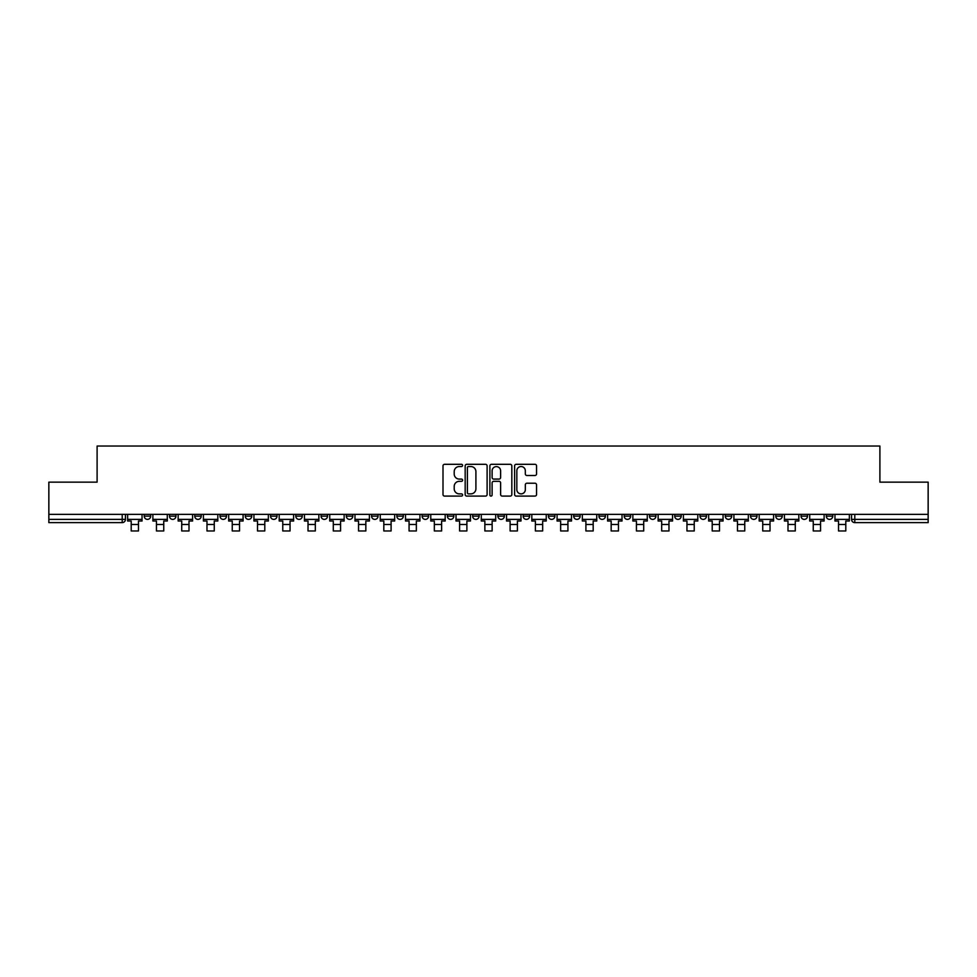 <?xml version="1.0" encoding="UTF-8"?>
<svg xmlns="http://www.w3.org/2000/svg" width="977" height="977" viewBox="0 0 977 977"><rect width="100%" height="100%" fill="white"/><g stroke="black" fill="none" stroke-linecap="round" stroke-linejoin="round"><path stroke-width="1.47" d="M462.597 465.418A1.111 1.111 0 0 0 461.474 464.307L444.596 464.307A1.588 1.588 0 0 0 442.996 465.895L442.996 494.509A1.588 1.588 0 0 0 444.596 496.096L461.474 496.096A1.111 1.111 0 0 0 462.597 494.985A1.111 1.111 0 0 0 461.474 493.873L459.288 493.873A5.08 5.08 0 0 1 454.207 488.781L454.207 486.399A5.08 5.08 0 0 1 459.288 481.319L461.474 481.319A1.111 1.111 0 0 0 462.597 480.195A1.111 1.111 0 0 0 461.474 479.084L459.288 479.084A5.08 5.08 0 0 1 454.207 474.004L454.207 471.622A5.08 5.08 0 0 1 459.288 466.53L461.474 466.53A1.111 1.111 0 0 0 462.597 465.418M826.298 514.366L826.298 516.149L832.77 516.149A3.236 3.236 0 0 1 829.534 519.385A3.236 3.236 0 0 1 826.298 516.149L826.298 514.366M801.03 514.366L801.03 516.149L807.515 516.149A3.236 3.236 0 0 1 804.266 519.385A3.236 3.236 0 0 1 801.03 516.149L801.03 514.366M649.461 514.366L649.461 516.149L655.933 516.149A3.236 3.236 0 0 1 652.697 519.385A3.236 3.236 0 0 1 649.461 516.149L649.461 514.366M624.205 514.366L624.205 516.149L630.678 516.149A3.236 3.236 0 0 1 627.442 519.385A3.236 3.236 0 0 1 624.205 516.149L624.205 514.366M598.938 514.366L598.938 516.149L605.41 516.149A3.236 3.236 0 0 1 602.174 519.385A3.236 3.236 0 0 1 598.938 516.149L598.938 514.366M548.415 514.366L548.415 516.149L554.887 516.149A3.236 3.236 0 0 1 551.651 519.385A3.236 3.236 0 0 1 548.415 516.149L548.415 514.366M497.891 516.149L497.891 514.366L497.891 516.149A3.236 3.236 0 0 0 501.128 519.385A3.236 3.236 0 0 1 497.891 516.149L504.364 516.149A3.236 3.236 0 0 1 501.128 519.385A3.236 3.236 0 0 0 504.364 516.149L504.364 514.366L504.364 516.149M472.636 516.149L472.636 514.366L472.636 516.149A3.236 3.236 0 0 0 475.872 519.385A3.236 3.236 0 0 1 472.636 516.149L479.109 516.149A3.236 3.236 0 0 1 475.872 519.385M447.368 516.149L447.368 514.366L447.368 516.149A3.236 3.236 0 0 0 450.605 519.385A3.236 3.236 0 0 1 447.368 516.149L453.841 516.149A3.236 3.236 0 0 1 450.605 519.385A3.236 3.236 0 0 0 453.841 516.149L453.841 514.366L453.841 516.149M422.113 514.366L422.113 516.149L428.585 516.149A3.236 3.236 0 0 1 425.349 519.385A3.236 3.236 0 0 1 422.113 516.149L422.113 514.366M396.845 514.366L396.845 516.149L403.318 516.149A3.236 3.236 0 0 1 400.082 519.385A3.236 3.236 0 0 1 396.845 516.149L396.845 514.366M371.59 514.366L371.59 516.149L378.062 516.149A3.236 3.236 0 0 1 374.826 519.385A3.236 3.236 0 0 1 371.59 516.149L371.59 514.366M346.322 516.149L346.322 514.366L346.322 516.149A3.236 3.236 0 0 0 349.558 519.385A3.236 3.236 0 0 1 346.322 516.149L352.795 516.149A3.236 3.236 0 0 1 349.558 519.385M295.799 516.149L295.799 514.366L295.799 516.149A3.236 3.236 0 0 0 299.035 519.385A3.236 3.236 0 0 1 295.799 516.149L302.272 516.149A3.236 3.236 0 0 1 299.035 519.385A3.236 3.236 0 0 0 302.272 516.149L302.272 514.366L302.272 516.149M270.531 516.149L270.531 514.366L270.531 516.149A3.236 3.236 0 0 0 273.78 519.385A3.236 3.236 0 0 1 270.531 516.149L277.016 516.149A3.236 3.236 0 0 1 273.78 519.385A3.236 3.236 0 0 0 277.016 516.149L277.016 514.366L277.016 516.149M245.276 516.149L245.276 514.366L245.276 516.149A3.236 3.236 0 0 0 248.512 519.385A3.236 3.236 0 0 1 245.276 516.149L251.748 516.149A3.236 3.236 0 0 1 248.512 519.385A3.236 3.236 0 0 0 251.748 516.149L251.748 514.366L251.748 516.149M220.008 516.149L220.008 514.366L220.008 516.149A3.236 3.236 0 0 0 223.257 519.385A3.236 3.236 0 0 1 220.008 516.149L226.493 516.149A3.236 3.236 0 0 1 223.257 519.385M194.753 516.149L194.753 514.366L194.753 516.149A3.236 3.236 0 0 0 197.989 519.385A3.236 3.236 0 0 1 194.753 516.149L201.225 516.149A3.236 3.236 0 0 1 197.989 519.385A3.236 3.236 0 0 0 201.225 516.149L201.225 514.366L201.225 516.149M169.485 516.149L169.485 514.366L169.485 516.149A3.236 3.236 0 0 0 172.734 519.385A3.236 3.236 0 0 1 169.485 516.149L175.97 516.149A3.236 3.236 0 0 1 172.734 519.385A3.236 3.236 0 0 0 175.97 516.149L175.97 514.366L175.97 516.149M534.956 475.506A1.588 1.588 0 0 0 536.544 473.918L536.544 465.895A1.588 1.588 0 0 0 534.956 464.307L516.198 464.307A1.588 1.588 0 0 0 514.61 465.895L514.61 494.509A1.588 1.588 0 0 0 516.198 496.096L534.956 496.096A1.588 1.588 0 0 0 536.544 494.509L536.544 484.812A1.588 1.588 0 0 0 534.956 483.224L526.921 483.224A1.588 1.588 0 0 0 525.333 484.812L525.333 489.624A4.25 4.25 0 0 1 521.083 493.873A4.25 4.25 0 0 1 516.833 489.624L516.833 470.78A4.25 4.25 0 0 1 521.083 466.53A4.25 4.25 0 0 1 525.333 470.78L525.333 473.918A1.588 1.588 0 0 0 526.921 475.506L534.956 475.506M48.85 514.366L48.85 482.149L97.102 482.149L97.102 446.037L879.898 446.037L879.898 482.149L928.15 482.149L928.15 514.366L48.85 514.366L48.85 519.385L125.447 519.385L125.447 514.366M487.108 465.895A1.588 1.588 0 0 0 485.52 464.307L466.762 464.307A1.588 1.588 0 0 0 465.174 465.895L465.174 494.509A1.588 1.588 0 0 0 466.762 496.096L485.52 496.096A1.588 1.588 0 0 0 487.108 494.509L487.108 465.895M491.48 464.307L510.238 464.307A1.588 1.588 0 0 1 511.826 465.895L511.826 494.509A1.588 1.588 0 0 1 510.238 496.096L502.215 496.096A1.588 1.588 0 0 1 500.615 494.509L500.615 482.907A1.588 1.588 0 0 0 499.027 481.319L493.703 481.319A1.588 1.588 0 0 0 492.115 482.907L492.115 494.985A1.111 1.111 0 0 1 491.004 496.096A1.111 1.111 0 0 1 489.892 494.985L489.892 465.895A1.588 1.588 0 0 1 491.48 464.307M851.553 514.366L851.553 519.385L928.15 519.385L928.15 522.622L854.79 522.622A3.236 3.236 0 0 1 851.553 519.385L851.553 514.366M928.15 514.366L928.15 519.385M125.447 519.385A3.236 3.236 0 0 1 122.21 522.622L48.85 522.622L48.85 519.385M832.77 514.366L832.77 516.149M807.515 514.366L807.515 516.149L807.515 514.366M782.247 514.366L782.247 516.149A3.236 3.236 0 0 1 779.011 519.385A3.236 3.236 0 0 1 775.775 516.149L782.247 516.149M775.775 514.366L775.775 516.149M756.992 514.366L756.992 516.149A3.236 3.236 0 0 1 753.743 519.385A3.236 3.236 0 0 1 750.507 516.149L756.992 516.149M750.507 514.366L750.507 516.149M731.724 514.366L731.724 516.149A3.236 3.236 0 0 1 728.488 519.385A3.236 3.236 0 0 1 725.252 516.149L731.724 516.149M725.252 514.366L725.252 516.149M706.469 514.366L706.469 516.149A3.236 3.236 0 0 1 703.22 519.385A3.236 3.236 0 0 1 699.984 516.149L706.469 516.149M699.984 514.366L699.984 516.149M681.201 514.366L681.201 516.149A3.236 3.236 0 0 1 677.965 519.385A3.236 3.236 0 0 1 674.728 516.149L681.201 516.149M674.728 514.366L674.728 516.149M655.933 514.366L655.933 516.149A3.236 3.236 0 0 1 652.697 519.385M630.678 514.366L630.678 516.149M605.41 516.149L605.41 514.366L605.41 516.149A3.236 3.236 0 0 1 602.174 519.385M580.155 514.366L580.155 516.149A3.236 3.236 0 0 1 576.918 519.385A3.236 3.236 0 0 1 573.682 516.149A3.236 3.236 0 0 0 576.918 519.385A3.236 3.236 0 0 0 580.155 516.149L573.682 516.149L573.682 514.366M554.887 516.149L554.887 514.366L554.887 516.149A3.236 3.236 0 0 1 551.651 519.385M529.632 514.366L529.632 516.149A3.236 3.236 0 0 1 526.395 519.385A3.236 3.236 0 0 1 523.159 516.149A3.236 3.236 0 0 0 526.395 519.385M523.159 514.366L523.159 516.149L529.632 516.149M479.109 514.366L479.109 516.149L479.109 514.366M428.585 516.149L428.585 514.366L428.585 516.149A3.236 3.236 0 0 1 425.349 519.385M403.318 516.149L403.318 514.366L403.318 516.149A3.236 3.236 0 0 1 400.082 519.385M378.062 516.149L378.062 514.366L378.062 516.149A3.236 3.236 0 0 1 374.826 519.385M352.795 514.366L352.795 516.149L352.795 514.366M327.539 516.149L327.539 514.366L327.539 516.149A3.236 3.236 0 0 1 324.303 519.385A3.236 3.236 0 0 1 321.067 516.149L327.539 516.149A3.236 3.236 0 0 1 324.303 519.385M321.067 514.366L321.067 516.149M226.493 514.366L226.493 516.149L226.493 514.366M150.702 514.366L150.702 516.149A3.236 3.236 0 0 1 147.466 519.385A3.236 3.236 0 0 1 144.23 516.149A3.236 3.236 0 0 0 147.466 519.385A3.236 3.236 0 0 0 150.702 516.149L150.702 514.366M144.23 514.366L144.23 516.149L150.702 516.149M468.508 466.53A1.111 1.111 0 0 0 467.397 467.641L467.397 492.762A1.111 1.111 0 0 0 468.508 493.873L470.816 493.873A5.08 5.08 0 0 0 475.909 488.781L475.909 471.622A5.08 5.08 0 0 0 470.816 466.53L468.508 466.53M500.615 470.865A4.25 4.25 0 0 0 496.365 466.615A4.25 4.25 0 0 0 492.115 470.865L492.115 477.497A1.588 1.588 0 0 0 493.703 479.084L499.027 479.084A1.588 1.588 0 0 0 500.615 477.497L500.615 470.865M127.633 519.385L142.044 519.385L142.044 521.01L138.478 521.01L138.478 530.963L131.199 530.963L131.199 521.01L127.633 521.01L127.633 514.366M142.044 519.385L142.044 514.366M152.888 519.385L167.299 519.385L167.299 521.01L163.745 521.01L163.745 530.963L156.454 530.963L156.454 521.01L152.888 521.01L152.888 514.366M167.299 519.385L167.299 514.366M178.156 519.385L192.567 519.385L192.567 521.01L189.001 521.01L189.001 530.963L181.722 530.963L181.722 521.01L178.156 521.01L178.156 514.366M192.567 519.385L192.567 514.366M203.411 519.385L217.822 519.385L217.822 521.01L214.268 521.01L214.268 530.963L206.977 530.963L206.977 521.01L203.411 521.01L203.411 514.366M217.822 519.385L217.822 514.366M228.679 519.385L243.09 519.385L243.09 521.01L239.524 521.01L239.524 530.963L232.245 530.963L232.245 521.01L228.679 521.01L228.679 514.366M243.09 519.385L243.09 514.366M253.935 519.385L268.345 519.385L268.345 521.01L264.791 521.01L264.791 530.963L257.501 530.963L257.501 521.01L253.935 521.01L253.935 514.366M268.345 519.385L268.345 514.366M279.202 519.385L293.613 519.385L293.613 521.01L290.047 521.01L290.047 530.963L282.768 530.963L282.768 521.01L279.202 521.01L279.202 514.366M293.613 519.385L293.613 514.366M304.458 519.385L318.868 519.385L318.868 521.01L315.315 521.01L315.315 530.963L308.024 530.963L308.024 521.01L304.458 521.01L304.458 514.366M318.868 519.385L318.868 514.366M329.725 519.385L344.136 519.385L344.136 521.01L340.57 521.01L340.57 530.963L333.291 530.963L333.291 521.01L329.725 521.01L329.725 514.366M344.136 519.385L344.136 514.366M354.981 519.385L369.404 519.385L369.404 521.01L365.838 521.01L365.838 530.963L358.547 530.963L358.547 521.01L354.981 521.01L354.981 514.366M369.404 519.385L369.404 514.366M380.248 519.385L394.659 519.385L394.659 521.01L391.093 521.01L391.093 530.963L383.814 530.963L383.814 521.01L380.248 521.01L380.248 514.366M394.659 519.385L394.659 514.366M405.504 519.385L419.927 519.385L419.927 521.01L416.361 521.01L416.361 530.963L409.07 530.963L409.07 521.01L405.504 521.01L405.504 514.366M419.927 519.385L419.927 514.366M430.772 519.385L445.182 519.385L445.182 521.01L441.616 521.01L441.616 530.963L434.338 530.963L434.338 521.01L430.772 521.01L430.772 514.366M445.182 519.385L445.182 514.366M456.027 519.385L470.45 519.385L470.45 521.01L466.884 521.01L466.884 530.963L459.593 530.963L459.593 521.01L456.027 521.01L456.027 514.366M470.45 519.385L470.45 514.366M481.295 519.385L495.705 519.385L495.705 521.01L492.139 521.01L492.139 530.963L484.861 530.963L484.861 521.01L481.295 521.01L481.295 514.366M495.705 519.385L495.705 514.366M506.55 519.385L520.973 519.385L520.973 521.01L517.407 521.01L517.407 530.963L510.116 530.963L510.116 521.01L506.55 521.01L506.55 514.366M520.973 519.385L520.973 514.366M531.818 519.385L546.228 519.385L546.228 521.01L542.662 521.01L542.662 530.963L535.384 530.963L535.384 521.01L531.818 521.01L531.818 514.366M546.228 519.385L546.228 514.366M557.073 519.385L571.496 519.385L571.496 521.01L567.93 521.01L567.93 530.963L560.639 530.963L560.639 521.01L557.073 521.01L557.073 514.366M571.496 519.385L571.496 514.366M582.341 519.385L596.752 519.385L596.752 521.01L593.186 521.01L593.186 530.963L585.907 530.963L585.907 521.01L582.341 521.01L582.341 514.366M596.752 519.385L596.752 514.366M607.596 519.385L622.019 519.385L622.019 521.01L618.453 521.01L618.453 530.963L611.162 530.963L611.162 521.01L607.596 521.01L607.596 514.366M622.019 519.385L622.019 514.366M632.864 519.385L647.275 519.385L647.275 521.01L643.709 521.01L643.709 530.963L636.43 530.963L636.43 521.01L632.864 521.01L632.864 514.366M647.275 519.385L647.275 514.366M658.132 519.385L672.542 519.385L672.542 521.01L668.976 521.01L668.976 530.963L661.685 530.963L661.685 521.01L658.132 521.01L658.132 514.366M672.542 519.385L672.542 514.366M683.387 519.385L697.798 519.385L697.798 521.01L694.232 521.01L694.232 530.963L686.953 530.963L686.953 521.01L683.387 521.01L683.387 514.366M697.798 519.385L697.798 514.366M708.655 519.385L723.065 519.385L723.065 521.01L719.499 521.01L719.499 530.963L712.209 530.963L712.209 521.01L708.655 521.01L708.655 514.366M723.065 519.385L723.065 514.366M733.91 519.385L748.321 519.385L748.321 521.01L744.755 521.01L744.755 530.963L737.476 530.963L737.476 521.01L733.91 521.01L733.91 514.366M748.321 519.385L748.321 514.366M759.178 519.385L773.589 519.385L773.589 521.01L770.023 521.01L770.023 530.963L762.732 530.963L762.732 521.01L759.178 521.01L759.178 514.366M773.589 519.385L773.589 514.366M784.433 519.385L798.844 519.385L798.844 521.01L795.278 521.01L795.278 530.963L787.999 530.963L787.999 521.01L784.433 521.01L784.433 514.366M798.844 519.385L798.844 514.366M809.701 519.385L824.112 519.385L824.112 521.01L820.546 521.01L820.546 530.963L813.255 530.963L813.255 521.01L809.701 521.01L809.701 514.366M824.112 519.385L824.112 514.366M834.956 519.385L849.367 519.385L849.367 521.01L845.801 521.01L845.801 530.963L838.522 530.963L838.522 521.01L834.956 521.01L834.956 514.366M849.367 519.385L849.367 514.366M122.21 514.366L122.21 522.622M854.79 514.366L854.79 522.622M131.199 524.49L138.478 524.49M156.454 524.49L163.745 524.49M181.722 524.49L189.001 524.49M206.977 524.49L214.268 524.49M232.245 524.49L239.524 524.49M257.501 524.49L264.791 524.49M282.768 524.49L290.047 524.49M308.024 524.49L315.315 524.49M333.291 524.49L340.57 524.49M358.547 524.49L365.838 524.49M383.814 524.49L391.093 524.49M409.07 524.49L416.361 524.49M434.338 524.49L441.616 524.49M459.593 524.49L466.884 524.49M484.861 524.49L492.139 524.49M510.116 524.49L517.407 524.49M535.384 524.49L542.662 524.49M560.639 524.49L567.93 524.49M585.907 524.49L593.186 524.49M611.162 524.49L618.453 524.49M636.43 524.49L643.709 524.49M661.685 524.49L668.976 524.49M686.953 524.49L694.232 524.49M712.209 524.49L719.499 524.49M737.476 524.49L744.755 524.49M762.732 524.49L770.023 524.49M787.999 524.49L795.278 524.49M813.255 524.49L820.546 524.49M838.522 524.49L845.801 524.49"/></g></svg>
